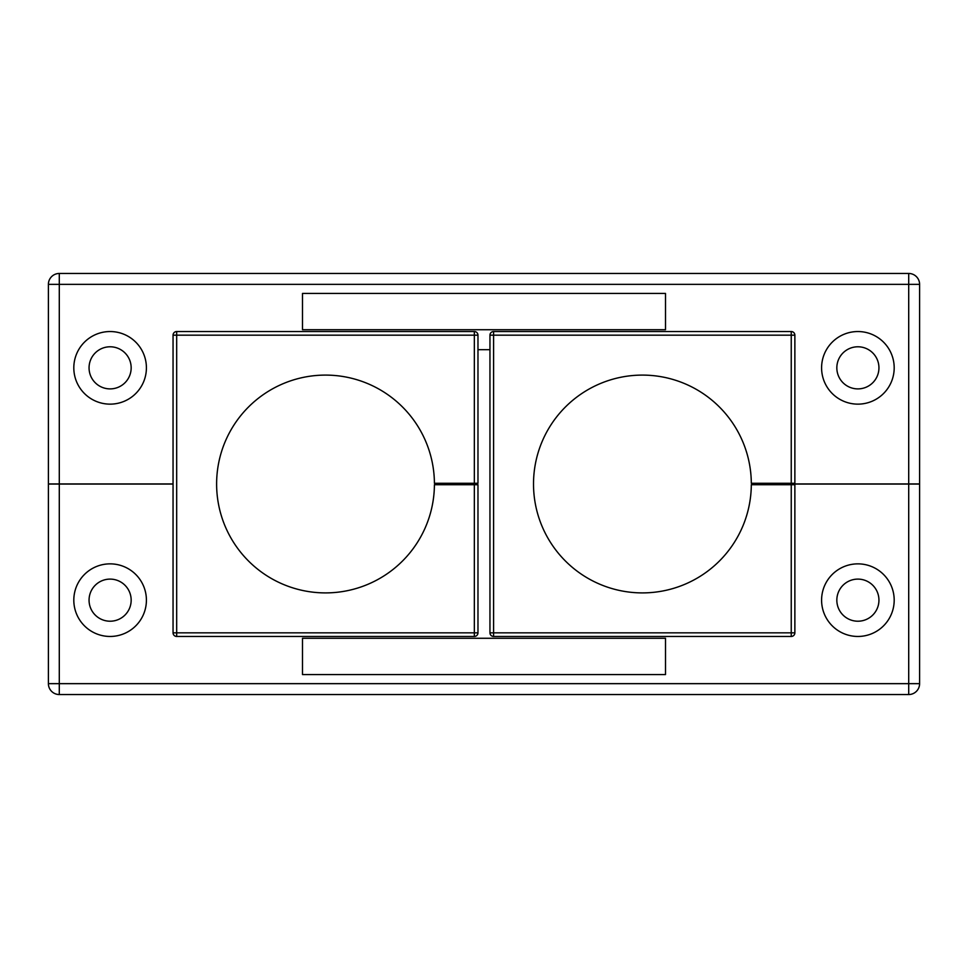 <?xml version="1.0" encoding="UTF-8"?>
<svg xmlns="http://www.w3.org/2000/svg" width="968" height="968" viewBox="0 0 968 968"><rect width="100%" height="100%" fill="white"/><g stroke="black" fill="none" stroke-linecap="round" stroke-linejoin="round"><path stroke-width="1.45" d="M836.836 367.84A21.054 21.054 0 0 0 857.89 388.894A21.054 21.054 0 0 0 878.944 367.84A21.054 21.054 0 0 0 857.89 346.786A21.054 21.054 0 0 0 836.836 367.84M89.056 367.84A21.054 21.054 0 0 0 110.11 388.894A21.054 21.054 0 0 0 131.164 367.84A21.054 21.054 0 0 0 110.11 346.786A21.054 21.054 0 0 0 89.056 367.84M821.59 367.84A36.3 36.3 0 0 0 857.89 404.14A36.3 36.3 0 0 0 894.19 367.84A36.3 36.3 0 0 0 857.89 331.54A36.3 36.3 0 0 0 821.59 367.84M73.81 367.84A36.3 36.3 0 0 0 110.11 404.14A36.3 36.3 0 0 0 146.41 367.84A36.3 36.3 0 0 0 110.11 331.54A36.3 36.3 0 0 0 73.81 367.84M59.29 483.964L59.29 284.35L48.4 284.35A10.89 10.89 0 0 1 59.29 273.46L908.71 273.46A10.89 10.89 0 0 1 919.6 284.35L919.6 483.964L908.71 483.964L908.71 273.46A10.89 10.89 0 0 1 919.6 284.35L59.29 284.35L59.29 273.46A10.89 10.89 0 0 0 48.4 284.35L48.4 483.964L173.054 483.964M489.953 349.69L477.974 349.69L489.953 349.69M908.71 483.964L782.749 483.964L782.749 483.274M302.5 293.425L302.5 329.725L665.5 329.725L665.5 293.425L302.5 293.425M73.81 600.16A36.3 36.3 0 0 0 110.11 636.46A36.3 36.3 0 0 0 146.41 600.16A36.3 36.3 0 0 0 110.11 563.86A36.3 36.3 0 0 0 73.81 600.16M89.056 600.16A21.054 21.054 0 0 0 110.11 621.214A21.054 21.054 0 0 0 131.164 600.16A21.054 21.054 0 0 0 110.11 579.106A21.054 21.054 0 0 0 89.056 600.16M821.59 600.16A36.3 36.3 0 0 0 857.89 636.46A36.3 36.3 0 0 0 894.19 600.16A36.3 36.3 0 0 0 857.89 563.86A36.3 36.3 0 0 0 821.59 600.16M836.836 600.16A21.054 21.054 0 0 0 857.89 621.214A21.054 21.054 0 0 0 878.944 600.16A21.054 21.054 0 0 0 857.89 579.106A21.054 21.054 0 0 0 836.836 600.16M919.6 484.036L919.6 683.65L908.71 683.65L908.71 484.036L919.6 484.036M59.29 484.036L59.29 683.65L908.71 683.65L908.71 694.54A10.89 10.89 0 0 0 919.6 683.65A10.89 10.89 0 0 1 908.71 694.54L59.29 694.54A10.89 10.89 0 0 1 48.4 683.65L48.4 484.036L173.054 484.036M782.749 484.726L782.749 484.036L908.71 484.036M465.777 483.274L465.777 484.726M302.5 638.275L302.5 674.575L665.5 674.575L665.5 638.275L302.5 638.275M474.344 483.274L474.344 335.17L176.684 335.17L176.684 331.54A3.63 3.63 0 0 0 173.054 335.17A3.63 3.63 0 0 1 176.684 331.54L474.344 331.54A3.63 3.63 0 0 1 477.974 335.17L477.974 483.274L434.414 483.274A108.9 108.9 0 0 0 325.151 375.1A108.9 108.9 0 0 0 216.614 484A108.9 108.9 0 0 0 325.151 592.9A108.9 108.9 0 0 0 434.414 484.726L477.974 484.726L477.974 632.83A3.63 3.63 0 0 1 474.344 636.46L176.684 636.46A3.63 3.63 0 0 1 173.054 632.83L173.054 335.17L176.684 335.17L176.684 632.83L474.344 632.83L474.344 484.726M791.243 483.274L791.243 335.17L493.583 335.17L493.583 331.54A3.63 3.63 0 0 0 489.953 335.17A3.63 3.63 0 0 1 493.583 331.54L791.243 331.54A3.63 3.63 0 0 1 794.873 335.17L794.873 483.274L751.313 483.274A108.9 108.9 0 0 0 642.05 375.1A108.9 108.9 0 0 0 533.513 484A108.9 108.9 0 0 0 642.05 592.9A108.9 108.9 0 0 0 751.313 484.726L794.873 484.726L794.873 632.83A3.63 3.63 0 0 1 791.243 636.46L493.583 636.46A3.63 3.63 0 0 1 489.953 632.83L489.953 335.17L493.583 335.17L493.583 632.83L791.243 632.83L791.243 484.726M59.29 694.54L59.29 683.65L48.4 683.65M474.344 632.83L477.974 632.83A3.63 3.63 0 0 1 474.344 636.46L474.344 632.83M477.974 335.17L474.344 335.17L474.344 331.54A3.63 3.63 0 0 1 477.974 335.17M173.054 632.83A3.63 3.63 0 0 0 176.684 636.46L176.684 632.83L173.054 632.83M791.243 632.83L794.873 632.83A3.63 3.63 0 0 1 791.243 636.46L791.243 632.83M794.873 335.17L791.243 335.17L791.243 331.54A3.63 3.63 0 0 1 794.873 335.17M489.953 632.83A3.63 3.63 0 0 0 493.583 636.46L493.583 632.83L489.953 632.83"/></g></svg>
